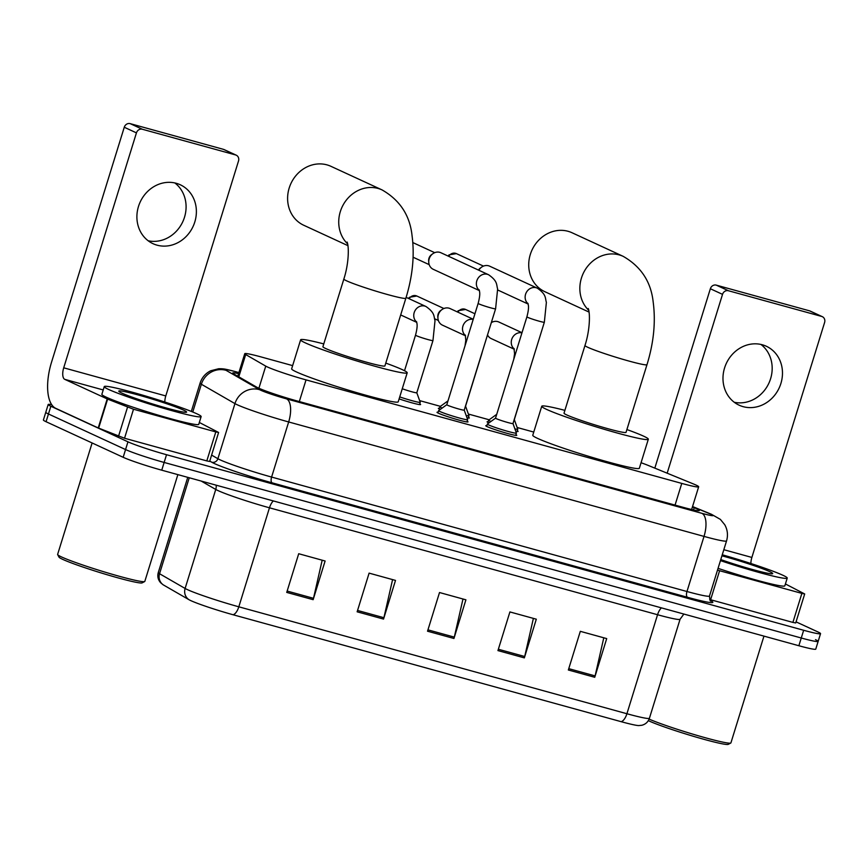 <?xml version="1.0" encoding="UTF-8"?>
<svg xmlns="http://www.w3.org/2000/svg" width="868" height="868" viewBox="0 0 868 868"><rect width="100%" height="100%" fill="white"/><g stroke="black" fill="none" stroke-linecap="round" stroke-linejoin="round"><path stroke-width="1.3" d="M440.184 409.49A16.232 1.052 -162.8 0 1 439.761 409.295A16.232 1.052 -162.8 0 1 438.34 408.372A16.232 1.052 -162.8 0 1 439.414 408.329M488.934 422.922A16.232 1.052 -162.8 0 1 488.51 422.727A16.232 1.052 -162.8 0 1 487.089 421.805A16.232 1.052 -162.8 0 1 488.163 421.761M515.907 434.673A16.232 1.052 -162.8 0 1 516.764 435.324A16.232 1.052 -162.8 0 1 504.438 432.579A16.232 1.052 -162.8 0 1 487.187 426.644A16.232 1.052 -162.8 0 1 485.765 425.732A16.232 1.052 -162.8 0 1 486.839 425.678M467.158 421.24A16.232 1.052 -162.8 0 1 468.015 421.891A16.232 1.052 -162.8 0 1 455.689 419.146A16.232 1.052 -162.8 0 1 438.438 413.211A16.232 1.052 -162.8 0 1 437.016 412.3A16.232 1.052 -162.8 0 1 438.09 412.246M292.635 365.623L261.637 357.084A30.423 1.964 17.2 0 0 244.743 353.699A30.423 1.964 17.2 0 0 245.698 354.556L265.749 366.122A30.423 1.964 17.2 0 0 267.463 366.99A30.423 1.964 17.2 0 0 306.035 379.88L681.771 483.411A30.423 1.964 17.2 0 0 698.664 486.785A30.423 1.964 17.2 0 0 693.478 483.975L648.602 465.584A30.423 1.964 17.2 0 0 641.051 462.72M533.755 432.069L517.133 427.479M489.183 419.786L468.384 414.047M440.423 406.343L419.624 400.615M419.732 403.891A16.232 1.052 -162.8 0 1 420.589 404.542A16.232 1.052 -162.8 0 1 399.117 398.911M468.481 417.324A16.232 1.052 -162.8 0 1 469.338 417.975A16.232 1.052 -162.8 0 1 466.995 417.812M517.23 430.756A16.232 1.052 -162.8 0 1 518.098 431.407A16.232 1.052 -162.8 0 1 515.744 431.244M238.57 373.631A30.423 1.964 17.2 0 0 232.732 373.023A30.423 1.964 17.2 0 0 233.687 373.88L256.744 387.182A30.423 1.964 17.2 0 0 258.458 388.039A30.423 1.964 17.2 0 0 297.03 400.94L682.465 507.14A30.423 1.964 17.2 0 0 699.358 510.514A30.423 1.964 17.2 0 0 694.183 507.715L692.404 506.988M796.054 621.857L817.884 631.926A30.423 1.964 -162.8 0 1 820.553 633.651A30.423 1.964 -162.8 0 1 803.659 630.276L166.526 454.713A30.423 1.964 -162.8 0 1 127.954 441.823L50.854 406.246A30.423 1.964 -162.8 0 1 48.185 404.521A30.423 1.964 -162.8 0 1 51.689 404.662M815.486 639.662A30.423 1.964 -162.8 0 1 818.155 641.387L815.757 649.123A30.423 1.964 -162.8 0 1 798.864 645.738L161.741 470.185A30.423 1.964 -162.8 0 1 123.169 457.295L46.069 421.718L48.456 413.982A30.423 1.964 -162.8 0 1 45.798 412.257A30.423 1.964 -162.8 0 0 48.456 413.982L125.556 449.559L48.456 413.982L50.854 406.246M161.741 470.185L164.139 462.449A30.423 1.964 -162.8 0 1 125.556 449.559A30.423 1.964 -162.8 0 0 164.139 462.449L801.262 638.002L164.139 462.449L166.526 454.713M818.155 641.387A30.423 1.964 -162.8 0 1 801.262 638.002A30.423 1.964 -162.8 0 0 818.155 641.387L820.553 633.651M621.108 721.666A10.145 4.416 -74.6 0 0 626.913 713.735A40.568 2.615 17.2 0 0 649.427 718.248C648.136 721.948 645.586 724.303 641.767 725.279L638.653 725.572A33.266 2.148 -162.8 0 1 621.108 721.666L233.025 614.739A33.266 2.148 -162.8 0 1 190.851 600.645A33.266 2.148 -162.8 0 1 188.985 599.701L163.423 584.956A33.266 2.148 -162.8 0 1 163.032 584.717L160.623 582.721C158.03 579.748 157.249 576.363 158.28 572.576A40.568 2.615 17.2 0 0 159.549 573.726A10.145 9.732 120 0 0 163.423 584.956M603.792 637.796L595.101 675.912A8.116 3.537 105.4 0 1 594.743 677.279L606.71 638.598L580.312 631.329L568.345 669.998L594.743 677.279M533.386 618.396L524.706 656.512A8.116 3.537 105.4 0 1 524.337 657.879L536.316 619.199L509.907 611.929L497.939 650.599L524.337 657.879M322.18 560.207L313.5 598.312A8.116 3.537 105.4 0 1 313.142 599.68L325.109 561.01L298.711 553.73L286.733 592.41L313.142 599.68M392.586 579.596L383.906 617.712A8.116 3.537 105.4 0 1 383.537 619.079L395.504 580.41L369.106 573.13L357.139 611.81L383.537 619.079M462.991 598.996L454.3 637.112A8.116 3.537 105.4 0 1 453.942 638.479L465.91 599.81L439.512 592.529L427.533 631.21L453.942 638.479M46.069 421.718A30.423 1.964 -162.8 0 1 43.4 419.993L48.185 404.521M176.226 183.289A32.452 29.132 114.8 0 0 139.26 204.219A32.452 29.132 114.8 0 0 153.05 243.702A32.452 29.132 114.8 0 0 157.065 245.167A32.452 29.132 114.8 0 0 194.02 224.237A32.452 29.132 114.8 0 0 180.24 184.754A32.452 29.132 114.8 0 0 176.226 183.289M215.796 431.906L218.606 432.47L209.633 461.472L206.812 460.908L215.796 431.906L133.509 409.229L124.536 438.242L98.225 427.946L55.791 408.361A40.568 17.686 105.4 0 1 51.538 362.195L124.265 127.249A5.067 4.557 -65.2 0 1 130.157 123.636L142.33 129.245A5.067 4.557 114.8 0 0 136.439 132.869L63.711 367.815A10.145 4.416 -74.6 0 0 64.775 379.359L107.621 399.117L133.509 409.229M206.812 460.908L124.536 438.242M164.801 402.014A10.145 4.416 -74.6 0 1 165.788 395.938L238.516 161.003A5.067 4.557 114.8 0 0 235.608 154.949L223.434 149.339L130.157 123.636M223.434 149.339A5.067 4.557 -65.2 0 1 224.063 149.567L236.237 155.177M235.608 154.949L142.33 129.245M218.606 432.47L199.325 422.466M174.837 182.942A32.452 29.132 -65.2 0 1 182.801 221.676A32.452 29.132 -65.2 0 1 148.157 240.762M177.864 474.633L144.815 581.397A45.635 2.94 -162.8 0 1 144.674 581.549L142.146 582.873A43.617 2.81 -162.8 0 1 107.827 574.952A43.617 2.81 -162.8 0 1 62.778 559.404A43.617 2.81 -162.8 0 1 58.991 557.137L57.657 554.609A45.635 2.94 -162.8 0 1 57.624 554.402L92.117 442.962M144.674 581.549A45.635 2.94 -162.8 0 1 108.76 573.26A45.635 2.94 -162.8 0 1 61.617 556.985A45.635 2.94 -162.8 0 1 57.657 554.609M196.7 413.721A50.713 3.277 -162.8 0 1 201.137 416.597A50.713 3.277 -162.8 0 1 162.609 408.003A50.713 3.277 -162.8 0 1 108.695 389.482A50.713 3.277 -162.8 0 1 104.258 386.607A50.713 3.277 -162.8 0 1 142.786 395.19A50.713 3.277 -162.8 0 1 196.7 413.721M201.137 416.597L198.75 424.333A50.713 3.277 -162.8 0 1 160.222 415.739A50.713 3.277 -162.8 0 1 106.308 397.208A50.713 3.277 -162.8 0 1 101.86 394.343L104.258 386.607M121.9 393.117A35.501 2.289 -162.8 0 1 118.818 391.273A35.501 2.289 -162.8 0 1 144.685 396.806A35.501 2.289 -162.8 0 1 183.495 410.087A35.501 2.289 -162.8 0 1 186.49 412.213A35.501 2.289 -162.8 0 1 158.562 405.768A35.501 2.289 -162.8 0 1 121.9 393.117M347.623 243.897A32.452 29.132 -65.2 0 1 343.153 204.935A32.452 29.132 -65.2 0 1 378.047 188.443A32.452 29.132 -65.2 0 1 382.072 189.918L330.936 166.32A32.452 29.132 114.8 0 0 326.921 164.855A32.452 29.132 114.8 0 0 289.966 185.785A32.452 29.132 114.8 0 0 303.746 225.257L347.916 245.644M347.124 242.063C349.196 247.163 348.752 264.067 343.858 279.029L322.907 346.712A32.452 2.094 17.2 0 0 325.75 348.545A32.452 2.094 17.2 0 0 360.253 360.415A32.452 2.094 17.2 0 0 384.915 365.905L405.866 298.223C412.625 276.284 414.687 255.431 412.061 235.684C409.913 215.394 399.909 200.139 382.072 189.918M385.783 363.106A55.78 3.602 -162.8 0 1 402.307 369.649A55.78 3.602 -162.8 0 1 407.2 372.806A55.78 3.602 -162.8 0 1 364.82 363.356A55.78 3.602 -162.8 0 1 305.514 342.969A55.78 3.602 -162.8 0 1 300.621 339.811A55.78 3.602 -162.8 0 1 323.775 343.912M407.2 372.806L398.217 401.808A55.78 3.602 -162.8 0 1 355.837 392.369A55.78 3.602 -162.8 0 1 296.531 371.981A55.78 3.602 -162.8 0 1 291.648 368.824L300.621 339.811M588.743 310.332A32.452 29.132 -65.2 0 1 584.273 271.369A32.452 29.132 -65.2 0 1 619.166 254.888A32.452 29.132 -65.2 0 1 623.191 256.353L572.066 232.765A32.452 29.132 114.8 0 0 568.041 231.289A32.452 29.132 114.8 0 0 531.086 252.219A32.452 29.132 114.8 0 0 544.865 291.702L589.046 312.089M588.244 308.498C590.316 313.598 589.882 330.502 584.978 345.475L564.026 413.157A32.452 2.094 17.2 0 0 566.869 414.991A32.452 2.094 17.2 0 0 601.383 426.85A32.452 2.094 17.2 0 0 626.034 432.351L646.985 364.668C653.745 342.719 655.807 321.876 653.192 302.118C651.033 281.829 641.04 266.584 623.191 256.353M626.902 429.551A55.78 3.602 -162.8 0 1 643.438 436.083A55.78 3.602 -162.8 0 1 648.32 439.241A55.78 3.602 -162.8 0 1 605.94 429.801A55.78 3.602 -162.8 0 1 546.634 409.414A55.78 3.602 -162.8 0 1 541.751 406.257A55.78 3.602 -162.8 0 1 564.894 410.358M648.32 439.241L639.347 468.253A55.78 3.602 -162.8 0 1 596.956 458.803A55.78 3.602 -162.8 0 1 537.65 438.416A55.78 3.602 -162.8 0 1 532.768 435.259L541.751 406.257M464.228 410.097A9.125 0.586 -162.8 0 1 464.228 410.119A9.125 0.586 -162.8 0 1 457.295 408.578A9.125 0.586 -162.8 0 1 447.584 405.248A9.125 0.586 -162.8 0 1 446.792 404.727A9.125 0.586 -162.8 0 1 446.803 404.705L478.149 303.399C480.829 293.167 479.407 291.539 479.158 289.858M479.31 290.303A9.125 8.192 -65.2 0 1 477.465 279.236A9.125 8.192 -65.2 0 1 487.436 274.321A9.125 8.192 -65.2 0 1 487.924 274.472A9.125 8.192 -65.2 0 1 488.565 274.733C497.917 281.221 496.268 284.671 497.635 288.935L495.595 308.802L464.228 410.119L467.646 419.613A15.212 0.977 -162.8 0 1 467.646 419.656A15.212 0.977 -162.8 0 1 456.091 417.085A15.212 0.977 -162.8 0 1 439.913 411.519A15.212 0.977 -162.8 0 1 438.579 410.662A15.212 0.977 -162.8 0 1 438.611 410.618L446.792 404.716M479.396 290.606L433.273 269.319A9.125 8.192 -65.2 0 1 428.77 262.505A9.125 8.192 -65.2 0 1 429.183 258.848A9.125 8.192 -65.2 0 1 432.806 253.738A9.125 8.192 -65.2 0 1 439.794 252.328A9.125 8.192 -65.2 0 1 440.922 252.751L488.565 274.733M428.77 262.505L428.651 260.975A6.597 5.913 -65.2 0 1 428.944 258.339A6.597 5.913 -65.2 0 1 431.57 254.639L432.806 253.738M512.977 423.562L544.344 322.234A9.125 0.586 -162.8 0 1 539.766 321.355A9.125 0.586 -162.8 0 1 527.701 317.352A9.125 0.586 -162.8 0 1 526.909 316.831L495.541 418.159L487.36 424.051A15.212 0.977 -162.8 0 0 487.328 424.094A15.212 0.977 -162.8 0 0 488.662 424.951A15.212 0.977 -162.8 0 0 504.84 430.517A15.212 0.977 -162.8 0 0 516.395 433.089A15.212 0.977 -162.8 0 0 516.395 433.045L512.988 423.541A9.125 0.586 -162.8 0 1 512.977 423.562A9.125 0.586 -162.8 0 1 506.044 422.011A9.125 0.586 -162.8 0 1 496.344 418.68A9.125 0.586 -162.8 0 1 495.541 418.159A9.125 0.586 -162.8 0 1 495.563 418.137M478.832 270.23A9.125 8.192 -65.2 0 1 481.566 267.17A9.125 8.192 -65.2 0 1 488.543 265.771A9.125 8.192 -65.2 0 1 489.682 266.183L537.325 288.165C546.666 294.653 545.017 298.104 546.384 302.368L544.344 322.234M478.474 270.067A6.597 5.913 -65.2 0 1 480.319 268.071L481.566 267.17M416.803 392.737A9.125 0.586 -162.8 0 1 416.803 392.77A9.125 0.586 -162.8 0 1 411.562 391.707A9.125 0.586 -162.8 0 1 402.264 388.745M416.683 322.061A9.125 8.192 -65.2 0 1 414.188 312.599A9.125 8.192 -65.2 0 1 425.298 306.23A9.125 8.192 -65.2 0 1 425.938 306.491C435.28 312.979 433.642 316.44 435.009 320.704L432.958 340.56L416.803 392.77L420.221 402.253A15.212 0.977 -162.8 0 1 420.221 402.307A15.212 0.977 -162.8 0 1 399.736 396.915M466.149 415.457A15.212 0.977 -162.8 0 0 468.97 415.739A15.212 0.977 -162.8 0 0 468.97 415.685L465.563 406.191A9.125 0.586 -162.8 0 1 465.552 406.202A9.125 0.586 -162.8 0 1 465.422 406.257M465.519 335.797L442.452 325.153A9.125 8.192 -65.2 0 1 437.939 318.339A9.125 8.192 -65.2 0 1 438.351 314.683A9.125 8.192 -65.2 0 1 441.986 309.572A9.125 8.192 -65.2 0 1 450.101 308.574L473.244 319.261M442.203 408.025A15.212 0.977 -162.8 0 1 441.237 407.602A15.212 0.977 -162.8 0 1 439.902 406.745A15.212 0.977 -162.8 0 1 439.935 406.701L447.975 400.897M437.939 318.339L437.819 316.798A6.597 5.913 -65.2 0 1 438.123 314.173A6.597 5.913 -65.2 0 1 440.738 310.473L441.986 309.572M531.39 364.072L514.312 419.635A9.125 0.586 -162.8 0 1 514.312 419.635A9.125 0.586 -162.8 0 1 514.171 419.689M514.268 349.229L491.201 338.585A9.125 8.192 -65.2 0 1 487.512 334.896M514.312 419.624L517.719 429.118A15.212 0.977 -162.8 0 1 517.729 429.172A15.212 0.977 -162.8 0 1 514.908 428.89M490.952 421.457A15.212 0.977 -162.8 0 1 489.997 421.034A15.212 0.977 -162.8 0 1 488.662 420.177A15.212 0.977 -162.8 0 1 488.695 420.134L496.724 414.329M491.321 322.614A9.125 8.192 -65.2 0 1 498.85 322.017L521.994 332.694M762.31 344.78A32.452 29.132 114.8 0 0 725.344 365.71A32.452 29.132 114.8 0 0 739.135 405.193A32.452 29.132 114.8 0 0 743.149 406.658A32.452 29.132 114.8 0 0 780.115 385.728A32.452 29.132 114.8 0 0 766.325 346.245A32.452 29.132 114.8 0 0 762.31 344.78M801.88 593.397L804.69 593.962L795.717 622.964L792.896 622.41L801.88 593.397L719.594 570.732L710.621 599.734L709.709 599.473M792.896 622.41L710.621 599.734M654.819 468.123L710.35 288.74A5.067 4.557 -65.2 0 1 716.241 285.127L728.415 290.737A5.067 4.557 114.8 0 0 722.523 294.361L667.166 473.19M750.885 563.506A10.145 4.416 -74.6 0 1 751.872 557.44L824.6 322.495A5.067 4.557 114.8 0 0 821.692 316.44L809.519 310.831L716.241 285.127M809.519 310.831A5.067 4.557 -65.2 0 1 810.148 311.059L822.321 316.679M821.692 316.44L728.415 290.737M717.51 570.113L719.594 570.732M804.69 593.962L785.41 583.958M760.921 344.433A32.452 29.132 -65.2 0 1 768.885 383.179A32.452 29.132 -65.2 0 1 734.241 402.253M763.959 636.125L730.91 742.889A45.635 2.94 -162.8 0 1 730.758 743.041L728.23 744.364A43.617 2.81 -162.8 0 1 693.912 736.444A43.617 2.81 -162.8 0 1 648.863 720.896A43.617 2.81 -162.8 0 1 648.331 720.646M730.758 743.041A45.635 2.94 -162.8 0 1 696.386 735.207A45.635 2.94 -162.8 0 1 649.123 719.116M722.252 554.782A50.713 3.277 -162.8 0 1 782.784 575.213A50.713 3.277 -162.8 0 1 787.233 578.088A50.713 3.277 -162.8 0 1 720.451 560.62M787.233 578.088L784.835 585.824A50.713 3.277 -162.8 0 1 718.053 568.345M721.937 555.824A35.501 2.289 -162.8 0 1 769.58 571.578A35.501 2.289 -162.8 0 1 772.574 573.715A35.501 2.289 -162.8 0 1 720.776 559.578M258.903 388.246L265.749 366.122M299.319 401.569L306.035 379.88M238.798 376.831L245.698 354.556M675.054 505.1L681.771 483.411M238.884 372.622L236.714 372.014A20.29 1.313 17.2 0 0 226.092 370.343L259.673 389.699A20.29 1.313 17.2 0 0 260.812 390.274A20.29 1.313 17.2 0 0 286.527 398.868L701.897 513.324A20.29 1.313 17.2 0 0 711.38 514.431A20.29 1.313 17.2 0 0 709.698 513.704L692.512 506.652M709.698 513.704A20.29 16.394 112.3 0 1 711.413 514.268L720.375 519.389L724.747 524.728C727.59 529.871 728.187 535.263 726.549 540.916A40.568 2.615 -162.8 0 1 704.024 536.402L288.664 421.956A40.568 2.615 -162.8 0 1 237.235 404.759A40.568 2.615 -162.8 0 1 234.946 403.609L217.89 458.716A40.568 2.615 17.2 0 0 220.168 459.877A40.568 2.615 17.2 0 0 271.597 477.064L686.968 591.509A40.568 2.615 17.2 0 0 709.492 596.023C709.861 600.092 710.274 601.698 710.751 600.862L710.74 600.851M710.393 600.526A45.635 2.94 -162.8 0 1 687.499 597.282L272.14 482.836A5.067 2.213 105.4 0 1 271.597 477.064L288.664 421.956A20.29 8.843 -74.6 0 0 286.527 398.868M272.14 482.836A45.635 2.94 -162.8 0 1 214.277 463.501A45.635 2.94 -162.8 0 1 211.705 462.199L209.752 461.071M127.954 441.823L123.169 457.295M803.659 630.276L798.864 645.738M259.673 389.699A20.29 19.465 120 0 0 234.946 403.609L201.365 384.253L192.761 412.018M226.092 370.343A20.29 19.465 120 0 0 201.365 384.253A40.568 2.615 -162.8 0 1 200.096 383.103L191.318 411.432M211.608 455.103L217.89 458.716A5.067 4.872 -60 0 1 211.705 462.199M701.897 513.324A20.29 8.843 -74.6 0 1 704.024 536.402L686.968 591.509A5.067 2.213 105.4 0 0 687.499 597.282M236.714 372.014A20.29 8.843 -74.6 0 0 236.118 371.797C224.866 368.867 223.76 368.705 218.736 368.726L210.718 370.766C205.466 373.403 201.929 377.515 200.096 383.103M693.499 509.907L694.183 507.715M661.427 607.871A10.145 4.416 -74.6 0 0 657.553 614.728L269.471 507.802A40.568 2.615 -162.8 0 1 218.042 490.604A40.568 2.615 -162.8 0 1 215.752 489.454L201.181 481.056M683.865 614.056L680.078 619.242A40.568 2.615 -162.8 0 1 657.553 614.728L626.913 713.735L238.819 606.808A10.145 4.416 105.4 0 1 233.025 614.739M189.246 477.769L159.549 573.726L185.112 588.461A40.568 2.615 17.2 0 0 187.39 589.611A40.568 2.615 17.2 0 0 238.819 606.808L269.471 507.802A10.145 4.416 -74.6 0 1 273.344 500.934M188.985 599.701A10.145 9.732 120 0 1 185.112 588.461L215.752 489.454A10.145 9.732 -60 0 0 216.154 485.179M454.3 637.112L427.957 629.853M383.906 617.712L357.551 610.454M313.5 598.312L287.156 591.054M524.706 656.512L498.362 649.253M595.101 675.912L568.757 668.653M165.788 395.938L63.711 367.815M103.216 389.949L64.775 379.359M98.225 427.946L107.198 398.933M136.439 132.869L124.265 127.249M107.621 399.117L98.637 428.119M118.525 436.268L127.498 407.266M343.858 279.029A32.452 2.094 17.2 0 0 346.701 280.874A32.452 2.094 17.2 0 0 387.844 294.621A32.452 2.094 17.2 0 0 405.866 298.223M584.978 345.475A32.452 2.094 17.2 0 0 587.82 347.309A32.452 2.094 17.2 0 0 628.975 361.066A32.452 2.094 17.2 0 0 646.985 364.668M495.595 308.802A9.125 0.586 -162.8 0 1 491.017 307.923A9.125 0.586 -162.8 0 1 478.952 303.919A9.125 0.586 -162.8 0 1 478.149 303.399M448.691 256.331A6.597 5.913 -65.2 0 1 455.581 253.315A6.597 5.913 -65.2 0 1 456.394 253.619L483.476 266.107M528.069 303.735A9.125 8.192 -65.2 0 1 526.225 292.668A9.125 8.192 -65.2 0 1 536.185 287.753A9.125 8.192 -65.2 0 1 536.684 287.905A9.125 8.192 -65.2 0 1 537.325 288.165M432.958 340.56A9.125 0.586 -162.8 0 1 428.391 339.681A9.125 0.586 -162.8 0 1 416.325 335.677A9.125 0.586 -162.8 0 1 415.522 335.167C418.202 324.925 416.781 323.297 416.531 321.627M409.11 298.722A6.597 5.913 -65.2 0 1 416 295.717A6.597 5.913 -65.2 0 1 416.814 296.01L443.895 308.509M465.432 335.493A9.125 8.192 -65.2 0 1 462.948 326.032A9.125 8.192 -65.2 0 1 473.19 319.424M465.552 406.202L481.718 353.992A9.125 0.586 -162.8 0 1 481.588 354.046M457.859 312.165A6.597 5.913 -65.2 0 1 464.749 309.149A6.597 5.913 -65.2 0 1 465.574 309.442L474.937 313.771M514.192 348.925A9.125 8.192 -65.2 0 1 511.697 339.464A9.125 8.192 -65.2 0 1 521.95 332.856M751.872 557.44L723.825 549.704M722.523 294.361L710.35 288.74M237.767 376.235L244.743 353.699M691.633 509.494L698.664 486.785M726.549 540.916L709.492 596.023M238.906 372.567L236.118 371.797M711.413 514.268L692.545 506.532M649.427 718.248L680.078 619.242M158.28 572.576L187.748 477.357M467.646 419.656L466.941 421.946M412.853 242.584L434.716 252.675M438.579 410.662L437.873 412.94M413.114 257.232L429.193 264.642M448.083 256.049L449.049 254.867L456.394 253.619M526.909 316.831C529.588 306.599 528.167 304.972 527.907 303.29M516.395 433.089L515.69 435.378M487.328 424.094L486.623 426.372M528.145 304.039L497.765 290.021M416.77 322.364L400.69 314.943M420.221 402.307L419.515 404.586M404.521 370.723L415.522 335.167M425.938 306.491L406.137 297.355M408.502 298.451L409.468 297.268L416.814 296.01M465.009 345.844L465.801 340.299L465.281 335.059M468.97 415.739L468.264 418.018M482.641 350.639L481.718 353.992M439.902 406.745L439.197 409.023M434.673 318.773L438.362 320.476M457.252 311.883L458.217 310.701L465.574 309.442M513.769 359.276L514.561 353.743L514.03 348.491M517.729 429.172L517.024 431.45M491.668 321.486L492.644 321.941M488.662 420.177L487.957 422.456"/></g></svg>
